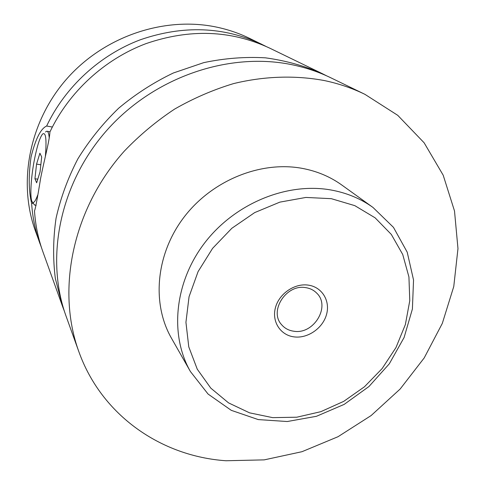 <?xml version="1.0" encoding="UTF-8"?>
<svg xmlns="http://www.w3.org/2000/svg" width="485" height="485" viewBox="0 0 485 485"><rect width="100%" height="100%" fill="white"/><g stroke="black" fill="none" stroke-linecap="round" stroke-linejoin="round"><path stroke-width="0.73" d="M78.806 351.546L66.087 316.202C44.826 257.705 59.934 182.718 107.543 129.537C155.158 76.375 230.102 51.38 293.134 64.954C306.538 67.827 319.203 72.15 331.128 77.939L364.92 94.332L397.755 115.333L424.126 142.79L443.193 175.2L454.506 210.987L457.973 248.599L453.766 286.532L442.308 323.404L424.193 357.942L400.173 389L371.122 415.56L338.027 436.712L301.985 451.699L264.21 459.871L226.01 460.75C161.456 456.373 101.614 415.615 78.806 351.546C56.163 289.327 72.695 208.641 124.366 151.065C139.571 135.188 156.309 121.208 174.588 109.107C193.527 98.255 213.194 89.749 233.594 83.59C264.398 76.096 295.341 75.163 324.392 80.565C338.724 83.59 352.231 88.179 364.92 94.332M64.463 311.449L62.698 306.787L55.351 278.566C52.835 258.826 53.077 238.705 56.066 218.22C60.649 197.789 67.924 178.001 77.879 158.844C89.282 140.341 102.887 123.457 118.698 108.185C135.564 94.084 153.8 82.341 173.406 72.968L203.748 62.638C224.482 58.267 245.046 56.666 265.434 57.83C285.435 60.54 304.331 65.79 322.125 73.568L326.569 75.812M36.072 205.373L34.368 204.779M45.499 131.981L46.736 131.211C48.033 131.138 48.864 133.417 49.234 138.049M45.366 156.443C46.766 139.092 45.82 131.647 42.522 134.109C39.812 137.613 37.127 146.04 34.465 159.395C30.761 178.153 29.658 199.396 32.398 202.087C33.72 203.439 35.472 201.136 37.648 195.176M52.344 127.028L46.639 126.021C40.691 128.652 35.49 139.001 31.034 157.061C28.433 175.722 28.627 191.102 31.61 203.203L33.416 203.482M322.125 73.568L269.618 48.094C230.89 30.094 189.665 28.615 145.943 43.65C104.481 59.243 68.87 92.011 49.925 131.956C49.476 141.159 44.086 160.402 40.594 178.492C37.49 197.844 35.472 208.611 34.538 210.775L34.483 210.799C35.417 225.107 38.236 238.796 42.941 251.879L62.698 306.787M294.298 336.911C307.884 338.621 322.864 328.163 326.544 314.444C330.424 300.755 321.955 286.926 308.175 285.107C294.456 283.082 278.936 293.825 275.395 307.854C271.648 321.864 280.657 335.408 294.298 336.911M305.592 287.623C286.259 283.974 268.829 311.03 281.567 324.665C284.731 328.375 288.854 330.57 293.928 331.243C313.85 334.662 330.922 306.302 316.681 293.092C313.71 290.097 310.018 288.272 305.592 287.623M190.429 371.552L171.411 338.118C151.587 303.531 155.843 254.31 183.815 217.444C211.745 180.565 260.227 160.777 301.694 168.271C316.663 171.005 330.012 176.576 341.749 184.985L372.977 207.441C360.604 198.577 346.472 192.733 330.564 189.914C286.514 182.196 234.57 203.633 204.476 243.167C174.327 282.682 169.52 335.099 190.429 371.552L208.059 394.044L231.266 410.334L258.262 419.586L287.247 421.526L316.444 416.3L344.192 404.381L368.939 386.539L389.303 363.823L404.102 337.493L412.395 309.018L413.541 279.997L407.206 252.164L393.468 227.362L372.977 207.441M41.486 247.635L35.35 230.799C17.618 181.851 29.415 120.838 67.403 78.158C105.409 35.514 165.803 15.847 217.892 27.39C228.968 29.834 239.493 33.477 249.466 38.315L265.556 46.196M39.916 243.482C35.302 230.648 32.537 217.225 31.61 203.203M46.639 126.021C65.135 86.942 99.916 54.938 140.468 39.721C183.227 25.05 223.603 26.548 261.591 44.196M40.049 171.92L41.686 156.964L39.903 153.205L36.557 164.094L34.938 178.735L36.648 182.803L40.049 171.92M37.781 179.183L34.938 178.735M40.831 164.791L36.557 164.094M272.667 417.64L296.802 417.209L320.84 411.674L343.719 401.362L364.447 386.781L382.125 368.582L395.978 347.551L405.357 324.592L409.776 300.706L408.934 276.971L402.732 254.504L391.322 234.431L375.117 217.826L354.808 205.646L331.334 198.68L305.902 197.437L279.869 202.13L254.698 212.588L231.836 228.283L212.6 248.344L198.08 271.612L189.053 296.735L185.937 322.295L188.774 346.872L197.262 369.188L210.805 388.145L228.562 402.896L249.545 412.838L272.667 417.64M32.398 202.087L34.605 205.106M50.003 131.781L47.233 131.296M36.035 205.585L35.666 205.531"/></g></svg>
